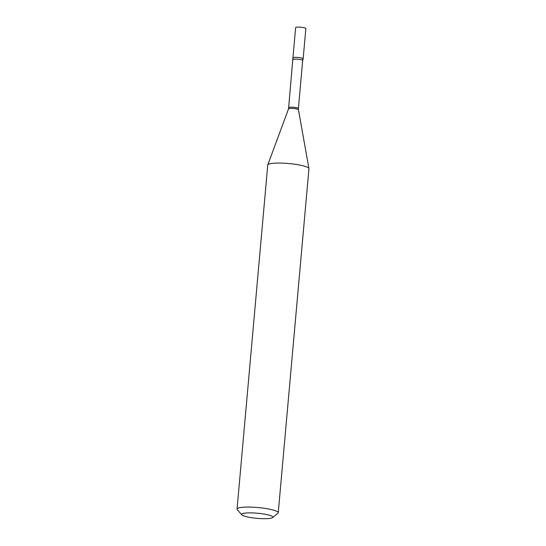<?xml version="1.0" encoding="UTF-8"?>
<svg xmlns="http://www.w3.org/2000/svg" width="546" height="546" viewBox="0 0 546 546"><rect width="100%" height="100%" fill="white"/><g stroke="black" fill="none" stroke-linecap="round" stroke-linejoin="round"><path stroke-width="0.82" d="M303.153 58.756L305.849 28.522A5.126 0.839 -174.9 0 0 301.918 27.348A5.126 0.839 -174.9 0 0 296.137 27.3A5.126 0.839 -174.9 0 0 295.632 27.607L292.936 57.849A5.126 0.839 -174.9 0 1 293.441 57.542A5.126 0.839 -174.9 0 1 299.215 57.589A5.126 0.839 -174.9 0 1 303.153 58.756A5.126 0.839 -174.9 0 1 302.648 59.07M293.093 59.582A4.812 0.785 -174.9 0 1 299.972 59.48A4.812 0.785 -174.9 0 1 302.682 60.442L303.139 58.811A5.126 0.839 -174.9 0 0 300.259 57.739A5.126 0.839 -174.9 0 0 292.936 57.903L288.534 108.845L267.786 164.899A20.68 3.378 -174.9 0 0 267.752 165.049L237.053 509.07A20.68 3.378 -174.9 0 0 237.285 509.65L241.735 514.83A15.718 2.566 -174.9 0 0 250.416 517.519A15.718 2.566 -174.9 0 0 272.611 517.588A15.718 2.566 -174.9 0 0 264.011 514.059A15.718 2.566 -174.9 0 0 247.904 512.906A15.718 2.566 -174.9 0 0 241.735 514.83M272.611 517.588L277.914 513.281A20.68 3.378 -174.9 0 0 278.248 512.749A20.68 3.378 -174.9 0 0 266.591 508.633A20.68 3.378 -174.9 0 0 237.053 509.07M278.248 512.749L308.947 168.728A20.68 3.378 -174.9 0 0 308.94 168.577A20.68 3.378 -174.9 0 0 297.297 164.612A20.68 3.378 -174.9 0 0 267.786 164.899M302.682 60.442L298.396 108.49A4.812 0.785 -174.9 0 0 295.686 107.528A4.812 0.785 -174.9 0 0 288.807 107.63M298.396 108.49L298.45 109.726A4.982 0.812 -174.9 0 0 295.645 108.77A4.982 0.812 -174.9 0 0 288.534 108.845M298.45 109.726L308.94 168.577"/></g></svg>
